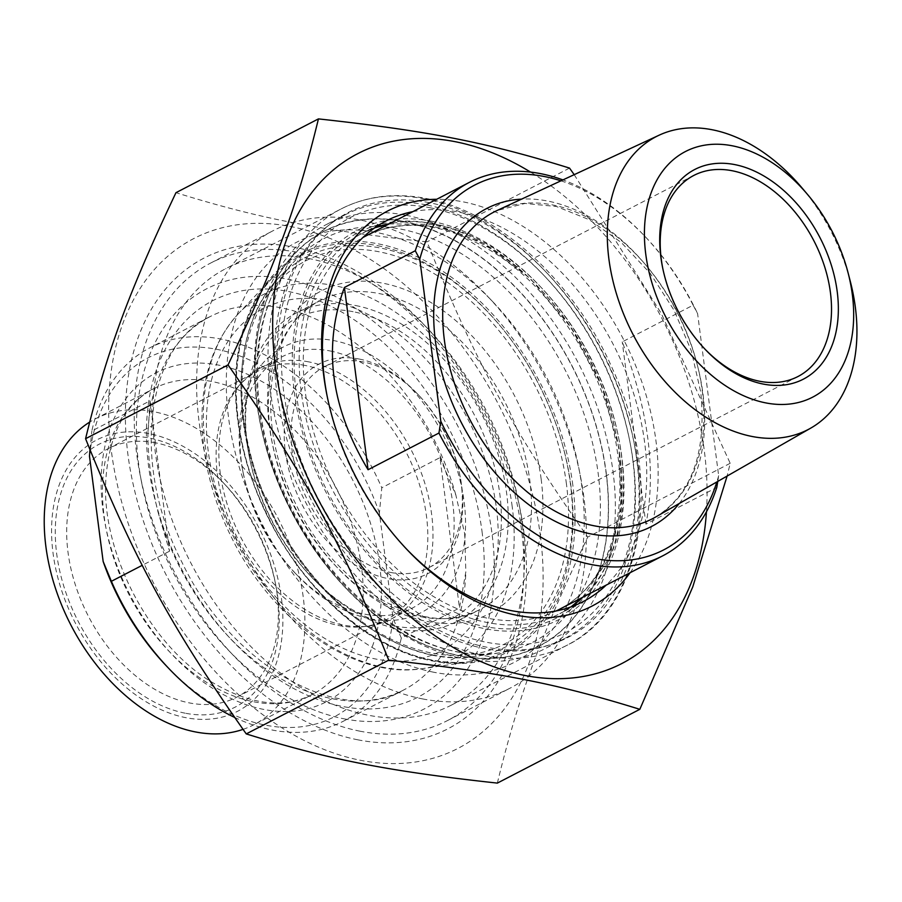 <?xml version="1.0" encoding="UTF-8"?>
<svg xmlns="http://www.w3.org/2000/svg" width="902" height="902" viewBox="0 0 902 902"><rect width="100%" height="100%" fill="white"/><g stroke="black" fill="none" stroke-linecap="round" stroke-linejoin="round"><path stroke-width="0.68" stroke-dasharray="4.51 3.38" d="M540.332 535.45A287.107 194.223 -117.4 0 1 248.715 703.56A287.107 194.223 -117.4 0 1 188.687 241.341A287.107 194.223 -117.4 0 1 540.332 535.45M497.34 783.105C518.616 695.904 539.881 638.03 587.732 537.073C513.001 431.066 475.207 361.623 427.041 241.86C317.752 229.931 258.694 218.363 175.969 192.678M574.202 174.661L661.267 313.434L730.203 463.29L727.113 476.053M706.446 511.817A287.107 194.223 62.6 0 0 704.293 450.549A287.107 194.223 62.6 0 0 530.534 172.079M569.523 168.088L427.041 241.86M730.203 463.29L587.732 537.073M308.946 258.536A245.671 166.194 62.6 0 0 225.635 268.717A245.671 166.194 62.6 0 0 167.919 507.747A245.671 166.194 62.6 0 0 368.264 715.218A245.671 166.194 62.6 0 0 451.564 705.037A245.671 166.194 62.6 0 0 518.819 502.899A245.671 166.194 62.6 0 0 429.521 330.459A245.671 166.194 62.6 0 0 308.946 258.536M357.914 739.832A265.075 179.329 -117.4 0 1 128.456 375.66A265.075 179.329 -117.4 0 1 424.019 324.675A265.075 179.329 -117.4 0 1 520.364 510.735A265.075 179.329 -117.4 0 1 357.914 739.832M412.789 211.666A214.326 144.985 -117.4 0 1 613.337 344.62A214.326 144.985 -117.4 0 1 606.167 585.127M406.407 548.935A214.326 144.985 -117.4 0 1 405.257 547.751A214.326 144.985 -117.4 0 1 327.37 397.308A214.326 144.985 -117.4 0 1 327.054 395.696M630.081 572.736A222.411 150.454 62.6 0 0 623.485 339.366A222.411 150.454 62.6 0 0 436.703 199.286M439.95 457.63L455.86 495.051L464.677 533.702L465.838 571.891L459.479 607.971L439.95 457.63L381.772 487.757L379.415 513.046L393.08 618.287L401.3 638.097L459.479 607.971M150.025 400.838L169.553 551.178L157.884 511.569C151.389 484.633 148.063 459.028 147.905 434.73L150.025 400.838L91.846 430.964A210.279 142.257 -117.4 0 1 149.879 347.8A210.279 142.257 -117.4 0 1 381.772 487.757M89.952 449.692L91.846 430.964M169.553 551.178L142.268 565.306M401.3 638.097A210.279 142.257 -117.4 0 1 343.267 721.262A210.279 142.257 -117.4 0 1 234.576 717.394M379.415 513.046A202.195 136.777 62.6 0 0 216.875 349.345A202.195 136.777 62.6 0 0 89.49 456.254M155.64 442.826A139.911 94.654 62.6 0 0 108.195 448.632A139.911 94.654 62.6 0 0 75.317 584.755A139.911 94.654 62.6 0 0 189.42 702.917A139.911 94.654 62.6 0 0 236.865 697.122A139.911 94.654 62.6 0 0 275.166 582.004A139.911 94.654 62.6 0 0 224.305 483.788A139.911 94.654 62.6 0 0 155.64 442.826M185.102 713.178A148.007 100.122 -117.4 0 1 56.995 509.844A148.007 100.122 -117.4 0 1 222.016 481.375A148.007 100.122 -117.4 0 1 275.809 585.263A148.007 100.122 -117.4 0 1 185.102 713.178M305.068 365.445A139.911 94.654 62.6 0 0 257.622 371.252A139.911 94.654 62.6 0 0 238.917 385.785A139.911 94.654 62.6 0 0 237.914 539.013A139.911 94.654 62.6 0 0 363.63 626.631A139.911 94.654 62.6 0 0 386.293 619.742A139.911 94.654 62.6 0 0 419.171 483.607A139.911 94.654 62.6 0 0 305.068 365.445M148.785 433.535A152.855 103.403 62.6 0 0 77.606 627.285A152.855 103.403 62.6 0 0 275.324 666.014A152.855 103.403 62.6 0 0 148.785 433.535M166.453 666.003A202.195 136.777 62.6 0 0 393.08 618.287M243.033 729.38A172.271 116.538 62.6 0 0 253.778 724.791A172.271 116.538 62.6 0 0 294.255 557.188A172.271 116.538 62.6 0 0 153.768 411.707A172.271 116.538 62.6 0 0 95.353 418.844A172.271 116.538 62.6 0 0 89.625 422.125M343.887 718.804A236.561 160.037 62.6 0 0 491.105 527.163A236.561 160.037 62.6 0 0 276.61 277.421A236.561 160.037 62.6 0 0 141.806 483.495A236.561 160.037 62.6 0 0 227.778 649.541A236.561 160.037 62.6 0 0 343.887 718.804M370.418 618.828A149.619 101.216 62.6 0 0 463.527 497.611A149.619 101.216 62.6 0 0 327.866 339.659A149.619 101.216 62.6 0 0 242.604 469.998A149.619 101.216 62.6 0 0 296.983 575.025A149.619 101.216 62.6 0 0 370.418 618.828M433.806 672.249A236.561 160.037 -117.4 0 1 229.029 347.259A236.561 160.037 -117.4 0 1 492.796 301.753A236.561 160.037 -117.4 0 1 578.78 467.8A236.561 160.037 -117.4 0 1 433.806 672.249M329.985 350.946A141.535 95.747 -117.4 0 1 445.396 470.472A141.535 95.747 -117.4 0 1 412.146 608.173A141.535 95.747 -117.4 0 1 364.149 614.048A141.535 95.747 -117.4 0 1 294.683 572.612A141.535 95.747 -117.4 0 1 243.247 473.268A141.535 95.747 -117.4 0 1 281.988 356.809A141.535 95.747 -117.4 0 1 329.985 350.946M308.822 361.894A141.535 95.747 62.6 0 0 260.825 367.768A141.535 95.747 62.6 0 0 241.905 382.471A141.535 95.747 62.6 0 0 240.89 537.479A141.535 95.747 62.6 0 0 368.061 626.101A141.535 95.747 62.6 0 0 390.994 619.133A141.535 95.747 62.6 0 0 424.244 481.431A141.535 95.747 62.6 0 0 308.822 361.894M360.18 731.229A257.589 174.255 -117.4 0 1 233.753 655.81A257.589 174.255 -117.4 0 1 140.126 475.004A257.589 174.255 -117.4 0 1 210.64 263.068A257.589 174.255 -117.4 0 1 297.987 252.38A257.589 174.255 -117.4 0 1 508.051 469.919A257.589 174.255 -117.4 0 1 447.527 720.551A257.589 174.255 -117.4 0 1 360.18 731.229M422.587 698.915A257.589 174.255 62.6 0 0 509.934 688.237A257.589 174.255 62.6 0 0 580.448 476.29A257.589 174.255 62.6 0 0 486.832 295.484A257.589 174.255 62.6 0 0 360.394 220.065A257.589 174.255 62.6 0 0 273.047 230.743A257.589 174.255 62.6 0 0 212.522 481.375A257.589 174.255 62.6 0 0 422.587 698.915M717.778 481.409L718.646 475.704L697.607 313.659L693.119 305.18L622.245 341.881C648.493 410.252 656.385 471.013 645.922 524.163L716.786 487.463M645.922 524.163L622.245 341.881M560.931 180.828A205.419 138.964 -117.4 0 1 645.234 236.674A205.419 138.964 -117.4 0 1 697.607 313.659M718.646 475.704A205.419 138.964 -117.4 0 1 716.853 481.939M693.119 305.18A210.279 142.257 62.6 0 0 643.859 235.23A210.279 142.257 62.6 0 0 562.916 179.904M850.236 281.131A164.987 111.611 62.6 0 0 801.901 187.785M429.916 207.731A233.731 158.121 -117.4 0 1 544.639 276.17A233.731 158.121 -117.4 0 1 629.596 440.221A233.731 158.121 -117.4 0 1 496.393 643.848A233.731 158.121 -117.4 0 1 284.468 397.083A233.731 158.121 -117.4 0 1 429.916 207.731M403.476 221.43A233.731 158.121 62.6 0 0 260.238 423.433A233.731 158.121 62.6 0 0 345.184 587.495A233.731 158.121 62.6 0 0 605.794 542.53A233.731 158.121 62.6 0 0 403.476 221.43M355.692 305.541A173.883 117.632 -117.4 0 1 497.498 452.387A173.883 117.632 -117.4 0 1 456.637 621.568A173.883 117.632 -117.4 0 1 397.681 628.784A173.883 117.632 -117.4 0 1 312.329 577.866A173.883 117.632 -117.4 0 1 249.132 455.814A173.883 117.632 -117.4 0 1 296.735 312.746A173.883 117.632 -117.4 0 1 355.692 305.541M359.255 359.052A118.083 79.883 -117.4 0 1 417.209 393.622A118.083 79.883 -117.4 0 1 460.133 476.504A118.083 79.883 -117.4 0 1 392.844 579.366A118.083 79.883 -117.4 0 1 285.776 454.709A118.083 79.883 -117.4 0 1 359.255 359.052M390.352 572.398A113.224 76.602 62.6 0 0 428.754 567.708A113.224 76.602 62.6 0 0 459.738 474.542A113.224 76.602 62.6 0 0 418.584 395.065A113.224 76.602 62.6 0 0 363.021 361.916A113.224 76.602 62.6 0 0 324.619 366.618A113.224 76.602 62.6 0 0 298.021 476.775A113.224 76.602 62.6 0 0 390.352 572.398M353.11 311.697A169.035 114.351 62.6 0 0 249.516 457.776A169.035 114.351 62.6 0 0 310.953 576.423A169.035 114.351 62.6 0 0 499.426 543.906A169.035 114.351 62.6 0 0 353.11 311.697M704.642 348.803A113.224 76.602 -117.4 0 1 703.955 348.082A113.224 76.602 -117.4 0 1 662.801 268.616A113.224 76.602 -117.4 0 1 662.62 267.646M426.161 204.867A238.579 161.402 62.6 0 0 345.263 214.755A238.579 161.402 62.6 0 0 289.204 446.896A238.579 161.402 62.6 0 0 483.765 648.38A238.579 161.402 62.6 0 0 564.675 638.492A238.579 161.402 62.6 0 0 629.979 442.183A238.579 161.402 62.6 0 0 543.263 274.715A238.579 161.402 62.6 0 0 426.161 204.867M406.069 215.274A238.579 161.402 -117.4 0 1 600.631 416.769A238.579 161.402 -117.4 0 1 544.571 648.899A238.579 161.402 -117.4 0 1 463.662 658.787A238.579 161.402 -117.4 0 1 346.571 588.938A238.579 161.402 -117.4 0 1 259.855 421.471A238.579 161.402 -117.4 0 1 325.16 225.162A238.579 161.402 -117.4 0 1 406.069 215.274M424.244 198.823A245.671 166.194 -117.4 0 1 624.59 406.306A245.671 166.194 -117.4 0 1 566.873 645.336A245.671 166.194 -117.4 0 1 306.319 503.598A245.671 166.194 -117.4 0 1 340.945 209.016A245.671 166.194 -117.4 0 1 424.244 198.823M582.895 597.18A214.326 144.985 62.6 0 0 603.28 385.706A214.326 144.985 62.6 0 0 435.44 224.136A214.326 144.985 62.6 0 0 389.517 223.719M374.804 227.778A214.326 144.985 62.6 0 0 362.762 233.02A214.326 144.985 62.6 0 0 301.245 391.987A214.326 144.985 62.6 0 0 559.86 613.653A214.326 144.985 62.6 0 0 571.09 606.854M431.675 221.261A219.175 148.266 -117.4 0 1 613.123 554.606A219.175 148.266 -117.4 0 1 329.613 499.077A219.175 148.266 -117.4 0 1 431.675 221.261M429.262 202.657A239.199 161.819 62.6 0 0 317.865 505.842A239.199 161.819 62.6 0 0 627.285 566.456A239.199 161.819 62.6 0 0 429.262 202.657M482.04 531.582A223.222 151.006 -117.4 0 1 255.311 662.282A223.222 151.006 -117.4 0 1 208.644 302.925A223.222 151.006 -117.4 0 1 482.04 531.582M157.884 511.569A210.279 142.257 62.6 0 0 403.555 690.041A210.279 142.257 62.6 0 0 465.838 571.891M455.86 495.051A210.279 142.257 62.6 0 0 210.177 316.579A210.279 142.257 62.6 0 0 147.905 434.73M379.595 564.37A185.203 125.288 -117.4 0 1 191.483 672.802A185.203 125.288 -117.4 0 1 152.765 374.646A185.203 125.288 -117.4 0 1 379.595 564.37M361.476 566.851A172.271 116.538 62.6 0 0 212.026 381.535A172.271 116.538 62.6 0 0 153.611 388.683A172.271 116.538 62.6 0 0 129.336 595.241A172.271 116.538 62.6 0 0 312.036 694.63A172.271 116.538 62.6 0 0 361.476 566.851M512.178 506.484A205.419 138.964 62.6 0 0 333.977 285.506A205.419 138.964 62.6 0 0 238.568 313.501A205.419 138.964 62.6 0 0 235.366 540.332A205.419 138.964 62.6 0 0 422.452 668.63A205.419 138.964 62.6 0 0 512.178 506.484M496.393 507.973A192.859 130.474 -117.4 0 1 300.501 620.892A192.859 130.474 -117.4 0 1 260.171 310.401A192.859 130.474 -117.4 0 1 496.393 507.973M377.543 245.671A222.828 150.747 -117.4 0 1 570.865 485.389A222.828 150.747 -117.4 0 1 473.527 661.279A222.828 150.747 -117.4 0 1 270.577 522.1A222.828 150.747 -117.4 0 1 274.05 276.046A222.828 150.747 -117.4 0 1 377.543 245.671M572.838 485.197A224.395 151.807 62.6 0 0 297.998 255.322A224.395 151.807 62.6 0 0 344.914 616.585A224.395 151.807 62.6 0 0 572.838 485.197M679.217 503.508A179.092 121.15 62.6 0 0 702.951 393.667A179.092 121.15 62.6 0 0 521.604 199.116M702.23 390.6A172.62 116.775 -117.4 0 1 655.641 517.026C691.676 494.443 706.717 452.872 700.775 392.314L691.315 350.822L674.087 310.277L650.218 273.351L621.298 242.491L589.299 219.716L556.433 206.479L524.998 203.457L496.957 210.572A172.62 116.775 -117.4 0 1 702.23 390.6M619.403 453.548A210.279 142.257 -117.4 0 1 559.06 609.515C603.246 587.619 627.567 526.385 617.825 455.33C608.624 378.355 558.969 295.506 497.994 255.153C448.858 223.392 404.75 217.032 365.682 236.065A210.279 142.257 -117.4 0 1 619.403 453.548M556.196 610.947A210.279 142.257 -117.4 0 1 487.757 618.242A210.279 142.257 -117.4 0 1 316.985 442.871A210.279 142.257 -117.4 0 1 362.863 237.576M620.012 456.694A216.751 146.631 62.6 0 0 354.542 234.655A216.751 146.631 62.6 0 0 399.857 583.594A216.751 146.631 62.6 0 0 620.012 456.694M455.916 651.537A227.225 153.712 62.6 0 0 498.93 652.935A227.225 153.712 62.6 0 0 598.184 473.573A227.225 153.712 62.6 0 0 473.189 261.433A227.225 153.712 62.6 0 0 295.518 260.114A227.225 153.712 62.6 0 0 279.507 484.058A227.225 153.712 62.6 0 0 455.916 651.537M606.076 472.84A233.505 157.963 -117.4 0 1 368.907 609.549A233.505 157.963 -117.4 0 1 320.086 233.641A233.505 157.963 -117.4 0 1 606.076 472.84M433.287 655.077A218.972 148.131 -117.4 0 1 263.283 493.676A218.972 148.131 -117.4 0 1 278.707 277.85A218.972 148.131 -117.4 0 1 449.929 279.135A218.972 148.131 -117.4 0 1 570.391 483.573A218.972 148.131 -117.4 0 1 474.734 656.419A218.972 148.131 -117.4 0 1 433.287 655.077M566.433 483.946A215.837 146.011 62.6 0 0 302.08 262.843A215.837 146.011 62.6 0 0 347.214 610.316A215.837 146.011 62.6 0 0 566.433 483.946M541.144 478.996A181.967 123.1 -117.4 0 1 356.324 585.533A181.967 123.1 -117.4 0 1 318.271 292.586A181.967 123.1 -117.4 0 1 541.144 478.996M420.952 616.731A173.883 117.632 62.6 0 0 479.909 609.515A173.883 117.632 62.6 0 0 529.812 480.54A173.883 117.632 62.6 0 0 320.007 300.693A173.883 117.632 62.6 0 0 279.146 469.886A173.883 117.632 62.6 0 0 420.952 616.731M429.521 330.459L424.019 324.675M518.819 502.899L520.364 510.735M451.564 705.037L566.873 645.336C644.175 608.061 664.109 480.552 612.695 369.245C574.709 281.875 498.535 211.677 426.274 198.496C394.986 192.487 366.539 195.993 340.945 209.016L225.635 268.717M405.257 547.751L407.557 550.152M327.37 397.308L326.727 394.05M386.033 220.967L362.762 233.02L374.725 227.823M583.132 601.611L559.86 613.653L571.011 606.888M582.557 597.349L608.692 558.902L621.343 507.555L619.031 448.125L601.848 386.304L571.372 327.978L530.489 278.673L483.134 243.044L433.918 224.384L389.179 223.888M343.267 721.262L403.555 690.041C342.072 726.662 231.69 667.424 181.888 562.115C129.922 462.128 147.105 344.936 210.177 316.579L149.879 347.8M224.305 483.788L222.016 481.375M275.166 582.004L275.809 585.263M236.865 697.122L386.293 619.742M108.195 448.632L257.622 371.252M95.353 418.844L153.611 388.683C124.589 404.164 108.646 434.956 105.759 481.059C101.779 552.328 148.695 642.788 209.219 680.536C248.445 704.665 282.709 709.355 312.036 694.63L253.778 724.791M238.568 313.501C214.969 339.31 202.781 373.428 201.992 415.867C201.744 457.697 212.117 499.28 233.122 540.636C274.343 622.775 355.489 679.477 422.452 668.63L473.527 661.279C402.732 673.546 309.837 607.362 266.056 512.392C223.245 425.214 227.022 323.378 274.05 276.046L238.568 313.501M294.683 572.612L296.983 575.025M243.247 473.268L242.604 469.998M390.994 619.133L412.146 608.173M260.825 367.768L281.988 356.809M227.778 649.541L233.753 655.81M141.806 483.495L140.126 475.004M447.527 720.551L509.934 688.237M210.64 263.068L273.047 230.743M492.796 301.753L486.832 295.484M578.78 467.8L580.448 476.29M363.63 626.631L368.061 626.101M238.917 385.785L241.905 382.471M645.234 236.674L643.859 235.23M498.93 652.935C428.134 665.462 332.827 598.049 288.042 500.7C244.115 411.413 248.332 307.323 295.518 260.114L278.707 277.85C231.735 325.408 228.364 425.248 270.172 510.543C313.073 603.37 403.814 668.472 474.734 656.419L498.93 652.935M456.637 621.568L479.909 609.515C428.01 640.116 336.92 590.889 295.867 504.15C253.079 421.753 266.992 324.788 320.007 300.693L296.735 312.746M418.584 395.065L417.209 393.622M459.738 474.542L460.133 476.504M693.796 175.45L324.619 366.618M797.932 376.54L428.754 567.708M310.953 576.423L312.329 577.866M249.516 457.776L249.132 455.814M544.639 276.17L543.263 274.715M629.596 440.221L629.979 442.183M345.263 214.755L325.16 225.162M564.675 638.492L544.571 648.899M345.184 587.495L346.571 588.938M260.238 423.433L259.855 421.471M703.955 348.082L705.341 349.536M662.801 268.616L662.418 266.654"/><path stroke-width="1.35" d="M318.44 118.895L175.969 192.678C128.118 293.635 106.853 351.509 85.577 438.71C133.733 558.462 171.538 627.905 246.257 733.912C328.982 759.597 388.052 771.165 497.34 783.105L639.822 709.322C557.086 683.637 498.028 672.069 388.739 660.14C340.573 540.377 302.779 470.934 228.048 364.927C275.899 263.97 297.164 206.096 318.44 118.895C427.728 130.835 486.798 142.403 569.523 168.088L574.202 174.661M727.113 476.053L692.77 586.875L639.822 709.322M530.534 172.079A287.107 194.223 62.6 0 0 275.133 286.881A287.107 194.223 62.6 0 0 465.308 654.13A287.107 194.223 62.6 0 0 706.446 511.817M327.054 395.696A214.326 144.985 -117.4 0 1 324.517 379.934A214.326 144.985 -117.4 0 1 386.033 220.967A214.326 144.985 -117.4 0 1 412.789 211.666M606.167 585.127A214.326 144.985 -117.4 0 1 583.132 601.611A214.326 144.985 -117.4 0 1 406.407 548.935M436.703 199.286A222.411 150.454 62.6 0 0 323.773 376.01A222.411 150.454 62.6 0 0 326.727 394.05A222.411 150.454 62.6 0 0 407.557 550.152A222.411 150.454 62.6 0 0 630.081 572.736M228.048 364.927L85.577 438.71M388.739 660.14L246.257 733.912M142.268 565.306L111.374 581.305L103.155 561.495L89.49 456.254L89.952 449.692M234.576 717.394A210.279 142.257 -117.4 0 1 168.753 668.416A210.279 142.257 -117.4 0 1 111.374 581.305M103.155 561.495A202.195 136.777 62.6 0 0 166.453 666.003L168.753 668.416M89.625 422.125A172.271 116.538 62.6 0 0 69.375 622.064A172.271 116.538 62.6 0 0 243.033 729.38M344.406 287.456L368.072 469.739C330.572 407.197 322.679 346.436 344.406 287.456L415.281 250.756L419.768 259.235L440.807 421.279L438.947 433.039A210.279 142.257 62.6 0 0 591.419 564.562A210.279 142.257 62.6 0 0 662.722 555.835A210.279 142.257 62.6 0 0 716.786 487.463L717.778 481.409M438.947 433.039L368.072 469.739M419.768 259.235A205.419 138.964 -117.4 0 1 560.931 180.828M716.853 481.939A205.419 138.964 -117.4 0 1 590.968 557.774A205.419 138.964 -117.4 0 1 440.807 421.279M562.916 179.904A210.279 142.257 62.6 0 0 469.344 182.384A210.279 142.257 62.6 0 0 415.281 250.756M807.527 194.449L801.901 187.785A164.987 111.611 62.6 0 0 712.208 129.753A164.987 111.611 62.6 0 0 659.148 135.176A164.987 111.611 62.6 0 0 616.788 294.898A164.987 111.611 62.6 0 0 752.043 436.467A164.987 111.611 62.6 0 0 810.819 428.078A164.987 111.611 62.6 0 0 850.236 281.131L848.049 272.697A138.299 93.56 -117.4 0 1 777.231 404.355A138.299 93.56 -117.4 0 1 646.858 261.388A138.299 93.56 -117.4 0 1 732.345 145.808A138.299 93.56 -117.4 0 1 807.527 194.449A138.299 93.56 -117.4 0 1 848.049 272.697M662.62 267.646A113.224 76.602 -117.4 0 1 693.796 175.45A113.224 76.602 -117.4 0 1 732.198 170.749A113.224 76.602 -117.4 0 1 824.529 266.372A113.224 76.602 -117.4 0 1 797.932 376.54A113.224 76.602 -117.4 0 1 759.529 381.23A113.224 76.602 -117.4 0 1 704.642 348.803M734.78 164.604A118.083 79.883 62.6 0 0 662.418 266.654A118.083 79.883 62.6 0 0 705.341 349.536A118.083 79.883 62.6 0 0 836.988 326.817A118.083 79.883 62.6 0 0 734.78 164.604M389.517 223.719A214.326 144.985 62.6 0 0 374.804 227.778M571.09 606.854A214.326 144.985 62.6 0 0 582.895 597.18M521.604 199.116A179.092 121.15 62.6 0 0 461.621 423.173A179.092 121.15 62.6 0 0 679.217 503.508M810.819 428.078L655.641 517.026A172.62 116.775 -117.4 0 1 594.147 525.798A172.62 116.775 -117.4 0 1 452.635 377.679A172.62 116.775 -117.4 0 1 496.957 210.572L659.148 135.176M662.722 555.835L559.06 609.515A210.279 142.257 -117.4 0 1 556.196 610.947M362.863 237.576A210.279 142.257 -117.4 0 1 365.682 236.065L469.344 182.384M571.011 606.888L582.557 597.349M374.725 227.823L389.179 223.888"/></g></svg>
